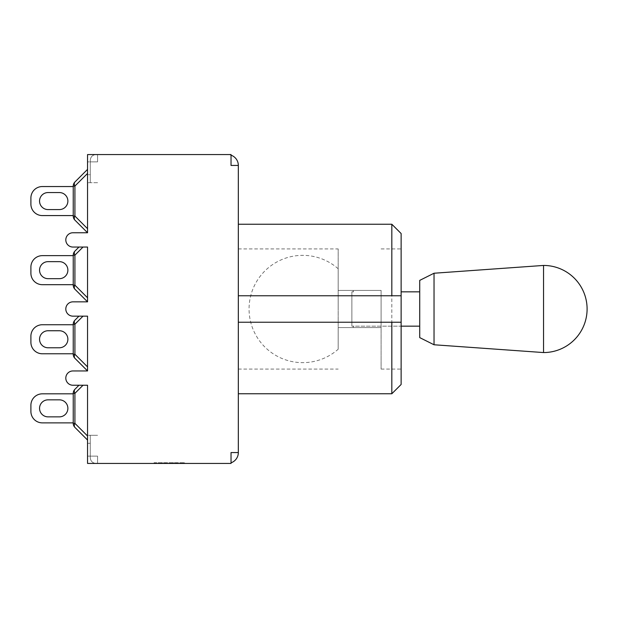 <?xml version="1.0" encoding="UTF-8"?>
<svg xmlns="http://www.w3.org/2000/svg" width="618" height="618" viewBox="0 0 618 618"><rect width="100%" height="100%" fill="white"/><g stroke="black" fill="none" stroke-linecap="round" stroke-linejoin="round"><path stroke-width="0.46" stroke-dasharray="3.09 2.32" d="M419.722 326.165L419.722 291.835L419.722 326.165L351.874 326.165L353.527 326.165L351.874 326.165L351.874 291.835L353.527 291.835L351.874 291.835L351.874 326.165L401.128 326.165M338.185 327.594L353.025 327.594L338.185 327.594L338.185 349.24L338.185 290.406L353.025 290.406L338.185 290.406L338.185 268.76L338.185 327.594L381.097 327.594L381.097 290.406L338.185 290.406L381.097 290.406L381.097 327.594L338.185 327.594M419.722 280.387L419.722 337.613M543.539 265.439L543.539 352.561M434.029 273.233L434.029 344.767M419.722 291.835L401.128 291.835M338.185 309L338.185 248.915L338.185 309M381.097 309L381.097 369.085L381.097 309M238.332 309L238.332 248.915L238.332 309M391.827 393.759L391.827 224.241M401.128 233.534L401.128 384.466M401.128 309L401.128 369.085L401.128 309M238.332 295.767L238.332 393.759L238.332 295.767L401.128 295.767M238.332 322.233L401.128 322.233M238.332 165.446L231.032 165.446L231.032 154.57L87.547 154.57L97.567 154.57L97.567 161.87L97.567 154.57L95.991 154.57C92.522 154.917 90.614 156.825 90.267 160.294L90.267 182.712L90.267 161.87L97.567 161.87L97.567 154.57L95.991 154.57C92.522 154.917 90.614 156.825 90.267 160.294L90.267 161.87L97.567 161.87L97.567 154.57L97.567 161.87L90.267 161.87L90.267 160.294C90.614 156.825 92.522 154.917 95.991 154.57L97.567 154.57L97.567 161.87L90.267 161.87L90.267 160.294C90.614 156.825 92.522 154.917 95.991 154.57L87.547 154.57L87.547 173.426L74.917 186.057L73.241 186.057A5.724 5.724 0 0 1 74.917 182.009A5.724 3.306 -135 0 0 74.917 186.057A5.724 3.306 -135 0 1 74.917 182.009A5.724 3.306 -135 0 0 74.917 186.057A5.724 3.306 -135 0 1 74.917 182.009A5.724 3.306 -135 0 0 74.917 186.057L74.917 216.076L73.241 216.076L73.241 186.057A5.724 5.724 0 0 1 74.917 182.009A5.724 5.724 0 0 0 73.241 186.057L73.241 216.076L74.917 216.076A5.724 3.306 -45 0 0 74.917 220.124A5.724 5.724 0 0 1 73.241 216.076L73.241 186.057L73.241 216.076A5.724 5.724 0 0 0 74.917 220.124A5.724 5.724 0 0 1 73.241 216.076A5.724 5.724 0 0 0 74.917 220.124A5.724 3.306 -45 0 1 74.917 216.076A5.724 3.306 -45 0 0 74.917 220.124L87.547 232.754L74.917 220.124A5.724 3.306 -45 0 1 74.917 216.076A5.724 3.306 -45 0 0 74.917 220.124A5.724 5.724 0 0 1 73.241 216.076L73.241 186.057A5.724 5.724 0 0 1 74.917 182.009L87.547 169.378L87.547 173.426L87.547 154.57L87.547 232.754L87.547 169.378L87.547 232.754L87.547 228.706L87.547 232.754L72.955 232.754A7.153 7.153 0 0 0 65.809 239.908A7.153 7.153 0 0 0 72.955 247.053L87.547 247.053L78.965 247.053L83.013 247.053L78.965 247.053L83.013 247.053L78.965 247.053L74.917 251.101A5.724 5.724 0 0 0 73.241 255.149A5.724 5.724 0 0 1 74.917 251.101A5.724 3.306 -135 0 0 74.917 255.149A5.724 3.306 -135 0 1 74.917 251.101A5.724 3.306 -135 0 0 74.917 255.149A5.724 3.306 -135 0 1 74.917 251.101A5.724 3.306 -135 0 0 74.917 255.149L74.917 285.168A5.724 3.306 -45 0 0 74.917 289.216A5.724 5.724 0 0 1 73.241 285.168L73.241 255.149A5.724 5.724 0 0 1 74.917 251.101A5.724 5.724 0 0 0 73.241 255.149L73.241 285.168A5.724 5.724 0 0 0 74.917 289.216A5.724 5.724 0 0 1 73.241 285.168A5.724 5.724 0 0 0 74.917 289.216A5.724 3.306 -45 0 1 74.917 285.168A5.724 3.306 -45 0 0 74.917 289.216L87.547 301.847L87.547 247.053L83.013 247.053L87.547 247.053L87.547 301.847L74.917 289.216A5.724 3.306 -45 0 1 74.917 285.168A5.724 3.306 -45 0 0 74.917 289.216A5.724 5.724 0 0 1 73.241 285.168L73.241 255.149A5.724 5.724 0 0 1 74.917 251.101L78.965 247.053L87.547 247.053L87.547 297.799L87.547 247.053L83.013 247.053L87.547 247.053L87.547 301.847L87.547 247.053L87.547 301.847L87.547 297.799L87.547 301.847L72.955 301.847A7.153 7.153 0 0 0 65.809 309A7.153 7.153 0 0 0 72.955 316.153L87.547 316.153L78.965 316.153L83.013 316.153L78.965 316.153L83.013 316.153L78.965 316.153L74.917 320.201A5.724 5.724 0 0 0 73.241 324.241A5.724 5.724 0 0 1 74.917 320.201A5.724 3.306 -135 0 0 74.917 324.241A5.724 3.306 -135 0 1 74.917 320.201A5.724 3.306 -135 0 0 74.917 324.241A5.724 3.306 -135 0 1 74.917 320.201A5.724 3.306 -135 0 0 74.917 324.241L74.917 354.269A5.724 3.306 -45 0 0 74.917 358.316A5.724 5.724 0 0 1 73.241 354.269L73.241 324.241A5.724 5.724 0 0 1 74.917 320.201A5.724 5.724 0 0 0 73.241 324.241L73.241 354.269A5.724 5.724 0 0 0 74.917 358.316A5.724 3.306 -45 0 1 74.917 354.269A5.724 3.306 -45 0 0 74.917 358.316L87.547 370.947L87.547 316.153L83.013 316.153L87.547 316.153L87.547 370.947L74.917 358.316A5.724 3.306 -45 0 1 74.917 354.269A5.724 3.306 -45 0 0 74.917 358.316A5.724 5.724 0 0 1 73.241 354.269L73.241 324.241A5.724 5.724 0 0 1 74.917 320.201L78.965 316.153L87.547 316.153L87.547 366.899L87.547 316.153L83.013 316.153L87.547 316.153L87.547 370.947L87.547 316.153L87.547 370.947L87.547 366.899L87.547 370.947L72.955 370.947A7.153 7.153 0 0 0 65.809 378.092A7.153 7.153 0 0 0 72.955 385.246L87.547 385.246L78.965 385.246L83.013 385.246L78.965 385.246L83.013 385.246L78.965 385.246L74.917 389.294A5.724 5.724 0 0 0 73.241 393.342A5.724 5.724 0 0 1 74.917 389.294A5.724 3.306 -135 0 0 74.917 393.342A5.724 3.306 -135 0 1 74.917 389.294A5.724 3.306 -135 0 0 74.917 393.342A5.724 3.306 -135 0 1 74.917 389.294A5.724 3.306 -135 0 0 74.917 393.342L74.917 423.361A5.724 3.306 -45 0 0 74.917 427.409A5.724 5.724 0 0 1 73.241 423.361L73.241 393.342A5.724 5.724 0 0 1 74.917 389.294A5.724 5.724 0 0 0 73.241 393.342L73.241 423.361A5.724 5.724 0 0 0 74.917 427.409L87.547 440.039L87.547 385.246L83.013 385.246L87.547 385.246L87.547 440.039L74.917 427.409A5.724 5.724 0 0 1 73.241 423.361A5.724 5.724 0 0 0 74.917 427.409A5.724 3.306 -45 0 1 74.917 423.361A5.724 3.306 -45 0 0 74.917 427.409A5.724 3.306 -45 0 1 74.917 423.361A5.724 3.306 -45 0 0 74.917 427.409A5.724 5.724 0 0 1 73.241 423.361L73.241 393.342A5.724 5.724 0 0 1 74.917 389.294L78.965 385.246L87.547 385.246L87.547 440.039L87.547 385.246L83.013 385.246L87.547 385.246L87.547 463.43L97.567 463.43L97.567 456.13L97.567 463.43L95.991 463.43C92.522 463.083 90.614 461.175 90.267 457.706L90.267 435.288L90.267 456.13L97.567 456.13L97.567 463.43L95.991 463.43C92.522 463.083 90.614 461.175 90.267 457.706L90.267 456.13L97.567 456.13L97.567 463.43L97.567 456.13L90.267 456.13L90.267 457.706C90.614 461.175 92.522 463.083 95.991 463.43L97.567 463.43L97.567 456.13L90.267 456.13L90.267 457.706C90.614 461.175 92.522 463.083 95.991 463.43L227.455 463.43A10.869 10.869 0 0 0 238.332 452.554L231.032 452.554L231.032 462.82L231.032 452.554L238.332 452.554L238.332 165.446A10.869 10.869 0 0 0 231.032 155.18L231.032 165.446L238.332 165.446L231.032 165.446L231.032 155.18A10.869 10.869 0 0 0 227.455 154.57A10.869 10.869 0 0 1 231.032 155.18L231.032 154.57L231.032 155.18M183.878 462.712L154.786 462.712L183.878 462.712L183.878 463.43L154.786 463.43L154.786 462.712L154.786 463.43L161.707 463.43L161.707 462.712L161.707 463.43L165.871 463.43L165.871 462.712L165.871 463.43L172.793 463.43L172.793 462.712L172.793 463.43L176.957 463.43L176.957 462.712L176.957 463.43L183.878 463.43L183.878 462.712M154.067 463.43L154.067 462.712L184.597 462.712L154.067 462.712L154.067 463.43L184.597 463.43L154.067 463.43M162.418 463.43L162.418 462.712L162.418 463.43M165.161 463.43L165.161 462.712L165.161 463.43M173.511 463.43L173.511 462.712L173.511 463.43M176.246 463.43L176.246 462.712L176.246 463.43M184.597 463.43L184.597 462.712L184.597 463.43M238.332 452.554L231.032 452.554L231.032 463.43L87.547 463.43L87.547 456.13L90.267 456.13L90.267 435.288L90.267 456.13L87.547 456.13L87.547 435.288L87.547 463.43L231.032 463.43L231.032 462.82A10.869 10.869 0 0 1 227.455 463.43L231.032 463.43L231.032 462.82M90.267 174.685L90.267 161.87L90.267 182.712L90.267 174.685L87.547 174.685L87.547 161.87L97.567 161.87L87.547 161.87L90.267 161.87L87.547 161.87L87.547 174.685L90.267 174.685M90.267 435.288L97.567 435.288L90.267 435.288M97.567 182.712L87.547 182.712L97.567 182.712M97.567 435.288L87.547 435.288L87.547 443.315L87.547 435.288L97.567 435.288M87.547 456.13L97.567 456.13L87.547 456.13M73.241 393.828L73.241 422.874L73.241 393.828L42.341 393.828A11.441 11.441 0 0 0 30.9 405.277A11.441 11.441 0 0 1 42.341 393.828A11.441 11.441 0 0 0 30.9 405.277A11.441 11.441 0 0 1 42.341 393.828A11.441 11.441 0 0 0 30.9 405.277L30.9 411.426A11.441 11.441 0 0 0 42.341 422.874A11.441 11.441 0 0 1 30.9 411.426L30.9 405.277L30.9 411.426A11.441 11.441 0 0 0 42.341 422.874A11.441 11.441 0 0 1 30.9 411.426A11.441 11.441 0 0 0 42.341 422.874L73.241 422.874L73.241 393.828L73.241 422.874L42.341 422.874L73.241 422.874L73.241 393.828L42.341 393.828L73.241 393.828L73.241 422.874M48.065 416.864L59.367 416.864A8.513 8.513 0 0 0 67.88 408.351A8.513 8.513 0 0 0 59.367 399.838L48.065 399.838A8.513 8.513 0 0 0 39.552 408.351A8.513 8.513 0 0 0 48.065 416.864L59.367 416.864A8.513 8.513 0 0 0 67.88 408.351A8.513 8.513 0 0 0 59.367 399.838L48.065 399.838A8.513 8.513 0 0 0 39.552 408.351A8.513 8.513 0 0 0 48.065 416.864L59.367 416.864A8.513 8.513 0 0 0 67.88 408.351A8.513 8.513 0 0 0 59.367 399.838L48.065 399.838A8.513 8.513 0 0 0 39.552 408.351A8.513 8.513 0 0 0 48.065 416.864M87.547 440.039L74.917 427.409M73.241 423.361L74.917 423.361L73.241 423.361L73.241 393.342L73.241 423.361L74.917 423.361L87.547 435.991L74.917 423.361L87.547 435.991L74.917 423.361L73.241 423.361L74.917 423.361L74.917 393.342L73.241 393.342L74.917 393.342L74.917 423.361L74.917 393.342L73.241 393.342L74.917 393.342L83.013 385.246L74.917 393.342L83.013 385.246L74.917 393.342L73.241 393.342M74.917 389.294L78.965 385.246M73.241 324.736L73.241 353.774L73.241 324.736L42.341 324.736A11.441 11.441 0 0 0 30.9 336.184A11.441 11.441 0 0 1 42.341 324.736A11.441 11.441 0 0 0 30.9 336.184A11.441 11.441 0 0 1 42.341 324.736A11.441 11.441 0 0 0 30.9 336.184L30.9 342.333A11.441 11.441 0 0 0 42.341 353.774A11.441 11.441 0 0 1 30.9 342.333L30.9 336.184L30.9 342.333A11.441 11.441 0 0 0 42.341 353.774A11.441 11.441 0 0 1 30.9 342.333A11.441 11.441 0 0 0 42.341 353.774L73.241 353.774L73.241 324.736L73.241 353.774L42.341 353.774L73.241 353.774L73.241 324.736L42.341 324.736L73.241 324.736L73.241 353.774M48.065 347.772L59.367 347.772A8.513 8.513 0 0 0 67.88 339.259A8.513 8.513 0 0 0 59.367 330.746L48.065 330.746A8.513 8.513 0 0 0 39.552 339.259A8.513 8.513 0 0 0 48.065 347.772L59.367 347.772A8.513 8.513 0 0 0 67.88 339.259A8.513 8.513 0 0 0 59.367 330.746L48.065 330.746A8.513 8.513 0 0 0 39.552 339.259A8.513 8.513 0 0 0 48.065 347.772L59.367 347.772A8.513 8.513 0 0 0 67.88 339.259A8.513 8.513 0 0 0 59.367 330.746L48.065 330.746A8.513 8.513 0 0 0 39.552 339.259A8.513 8.513 0 0 0 48.065 347.772M87.547 370.947L74.917 358.316M73.241 354.269L74.917 354.269L73.241 354.269L73.241 324.241L73.241 354.269L74.917 354.269L87.547 366.899L74.917 354.269L87.547 366.899L74.917 354.269L73.241 354.269L74.917 354.269L74.917 324.241L73.241 324.241L74.917 324.241L74.917 354.269L74.917 324.241L73.241 324.241L74.917 324.241L83.013 316.153L74.917 324.241L83.013 316.153L74.917 324.241L73.241 324.241M74.917 320.201L78.965 316.153M73.241 255.643L73.241 284.682L73.241 255.643L42.341 255.643A11.441 11.441 0 0 0 30.9 267.084A11.441 11.441 0 0 1 42.341 255.643A11.441 11.441 0 0 0 30.9 267.084A11.441 11.441 0 0 1 42.341 255.643A11.441 11.441 0 0 0 30.9 267.084L30.9 273.233A11.441 11.441 0 0 0 42.341 284.682A11.441 11.441 0 0 1 30.9 273.233L30.9 267.084L30.9 273.233A11.441 11.441 0 0 0 42.341 284.682A11.441 11.441 0 0 1 30.9 273.233A11.441 11.441 0 0 0 42.341 284.682L73.241 284.682L73.241 255.643L73.241 284.682L42.341 284.682L73.241 284.682L73.241 255.643L42.341 255.643L73.241 255.643L73.241 284.682M48.065 278.672L59.367 278.672A8.513 8.513 0 0 0 67.88 270.159A8.513 8.513 0 0 0 59.367 261.646L48.065 261.646A8.513 8.513 0 0 0 39.552 270.159A8.513 8.513 0 0 0 48.065 278.672L59.367 278.672A8.513 8.513 0 0 0 67.88 270.159A8.513 8.513 0 0 0 59.367 261.646L48.065 261.646A8.513 8.513 0 0 0 39.552 270.159A8.513 8.513 0 0 0 48.065 278.672L59.367 278.672A8.513 8.513 0 0 0 67.88 270.159A8.513 8.513 0 0 0 59.367 261.646L48.065 261.646A8.513 8.513 0 0 0 39.552 270.159A8.513 8.513 0 0 0 48.065 278.672M73.241 285.168L74.917 285.168L73.241 285.168L73.241 255.149L73.241 285.168L74.917 285.168L87.547 297.799L74.917 285.168L87.547 297.799L74.917 285.168L73.241 285.168L74.917 285.168L74.917 255.149L73.241 255.149L74.917 255.149L74.917 285.168L74.917 255.149L73.241 255.149L74.917 255.149L83.013 247.053L74.917 255.149L83.013 247.053L74.917 255.149L73.241 255.149M74.917 251.101L78.965 247.053M73.241 186.543L73.241 215.582L73.241 186.543L42.341 186.543A11.441 11.441 0 0 0 30.9 197.992A11.441 11.441 0 0 1 42.341 186.543A11.441 11.441 0 0 0 30.9 197.992A11.441 11.441 0 0 1 42.341 186.543A11.441 11.441 0 0 0 30.9 197.992L30.9 204.141A11.441 11.441 0 0 0 42.341 215.582A11.441 11.441 0 0 1 30.9 204.141L30.9 197.992L30.9 204.141A11.441 11.441 0 0 0 42.341 215.582A11.441 11.441 0 0 1 30.9 204.141A11.441 11.441 0 0 0 42.341 215.582L73.241 215.582L73.241 186.543L73.241 215.582L42.341 215.582L73.241 215.582L73.241 186.543L42.341 186.543L73.241 186.543L73.241 215.582M48.065 192.553A8.513 8.513 0 0 0 39.552 201.066A8.513 8.513 0 0 0 48.065 209.579L59.367 209.579A8.513 8.513 0 0 0 67.88 201.066A8.513 8.513 0 0 0 59.367 192.553L48.065 192.553A8.513 8.513 0 0 0 39.552 201.066A8.513 8.513 0 0 0 48.065 209.579L59.367 209.579A8.513 8.513 0 0 0 67.88 201.066A8.513 8.513 0 0 0 59.367 192.553L48.065 192.553L59.367 192.553A8.513 8.513 0 0 1 67.88 201.066A8.513 8.513 0 0 1 59.367 209.579L48.065 209.579A8.513 8.513 0 0 1 39.552 201.066A8.513 8.513 0 0 1 48.065 192.553M87.547 169.378L74.917 182.009L87.547 169.378L87.547 228.706L87.547 173.426L74.917 186.057L73.241 186.057L74.917 186.057L87.547 173.426L74.917 186.057L74.917 216.076L87.547 228.706L74.917 216.076L74.917 186.057L73.241 186.057L74.917 186.057L74.917 216.076L87.547 228.706L74.917 216.076L73.241 216.076L74.917 216.076L87.547 228.706M87.547 443.315L90.267 443.315L87.547 443.315M83.013 385.246L74.917 393.342L74.917 423.361L87.547 435.991M83.013 316.153L74.917 324.241L74.917 354.269L87.547 366.899M83.013 247.053L74.917 255.149L74.917 285.168L87.547 297.799M73.241 216.076L74.917 216.076L74.917 186.057L87.547 173.426M338.185 268.76A53.642 53.642 0 0 0 249.062 309A53.642 53.642 0 0 0 338.185 349.24M353.025 327.594A53.642 53.642 0 0 0 353.527 326.165M353.527 291.835A53.642 53.642 0 0 0 353.025 290.406M238.332 369.085L338.185 369.085M238.332 248.915L338.185 248.915M381.097 369.085L401.128 369.085M381.097 248.915L401.128 248.915"/><path stroke-width="0.93" d="M434.029 273.233L434.029 344.767L419.722 337.613L419.722 280.387L434.029 273.233L543.539 265.439L543.539 352.561A43.561 43.561 0 0 0 587.1 309A43.561 43.561 0 0 0 543.539 265.439M401.128 326.165L419.722 326.165M401.128 291.835L419.722 291.835M401.128 322.233L391.827 322.233L391.827 393.759L401.128 384.466L401.128 233.534L391.827 224.241L391.827 295.767L401.128 295.767M238.332 295.767L391.827 295.767M238.332 322.233L391.827 322.233M238.332 165.446L238.332 452.554L231.032 452.554L231.032 463.43L87.547 463.43L87.547 385.246L72.955 385.246A7.153 7.153 0 0 1 65.809 378.092A7.153 7.153 0 0 1 72.955 370.947L87.547 370.947L87.547 316.153L72.955 316.153A7.153 7.153 0 0 1 65.809 309A7.153 7.153 0 0 1 72.955 301.847L87.547 301.847L74.917 289.216A5.724 3.306 -45 0 1 74.917 285.168L73.241 285.168A5.724 5.724 0 0 0 74.917 289.216L87.547 301.847L87.547 247.053L72.955 247.053A7.153 7.153 0 0 1 65.809 239.908A7.153 7.153 0 0 1 72.955 232.754L87.547 232.754L74.917 220.124A5.724 3.306 -45 0 1 74.917 216.076L73.241 216.076A5.724 5.724 0 0 0 74.917 220.124L87.547 232.754L87.547 154.57L231.032 154.57L231.032 165.446L238.332 165.446A10.869 10.869 0 0 0 231.032 155.18M238.332 452.554A10.869 10.869 0 0 1 231.032 462.82M73.241 393.342L74.917 393.342A5.724 3.306 -135 0 1 74.917 389.294L78.965 385.246L74.917 389.294A5.724 5.724 0 0 0 73.241 393.342L73.241 423.361A5.724 5.724 0 0 0 74.917 427.409A5.724 3.306 -45 0 1 74.917 423.361L73.241 423.361M74.917 427.409L87.547 440.039M73.241 422.874L42.341 422.874A11.441 11.441 0 0 1 30.9 411.426L30.9 405.277A11.441 11.441 0 0 1 42.341 393.828L73.241 393.828M59.367 416.864L48.065 416.864A8.513 8.513 0 0 1 39.552 408.351A8.513 8.513 0 0 1 48.065 399.838L59.367 399.838A8.513 8.513 0 0 1 67.88 408.351A8.513 8.513 0 0 1 59.367 416.864A8.513 8.513 0 0 0 67.88 408.351A8.513 8.513 0 0 0 59.367 399.838A8.513 8.513 0 0 1 67.88 408.351A8.513 8.513 0 0 1 59.367 416.864M30.9 405.277L30.9 411.426L30.9 405.277M48.065 416.864A8.513 8.513 0 0 1 39.552 408.351A8.513 8.513 0 0 1 48.065 399.838A8.513 8.513 0 0 0 39.552 408.351A8.513 8.513 0 0 0 48.065 416.864M78.965 385.246L74.917 389.294M73.241 324.241L74.917 324.241A5.724 3.306 -135 0 1 74.917 320.201L78.965 316.153L74.917 320.201A5.724 5.724 0 0 0 73.241 324.241L73.241 354.269A5.724 5.724 0 0 0 74.917 358.316A5.724 5.724 0 0 1 73.241 354.269A5.724 5.724 0 0 0 74.917 358.316A5.724 3.306 -45 0 1 74.917 354.269L73.241 354.269M74.917 358.316L87.547 370.947M73.241 353.774L42.341 353.774A11.441 11.441 0 0 1 30.9 342.333L30.9 336.184A11.441 11.441 0 0 1 42.341 324.736L73.241 324.736M59.367 347.772L48.065 347.772A8.513 8.513 0 0 1 39.552 339.259A8.513 8.513 0 0 1 48.065 330.746L59.367 330.746A8.513 8.513 0 0 1 67.88 339.259A8.513 8.513 0 0 1 59.367 347.772A8.513 8.513 0 0 0 67.88 339.259A8.513 8.513 0 0 0 59.367 330.746A8.513 8.513 0 0 1 67.88 339.259A8.513 8.513 0 0 1 59.367 347.772M30.9 336.184L30.9 342.333L30.9 336.184M48.065 347.772A8.513 8.513 0 0 1 39.552 339.259A8.513 8.513 0 0 1 48.065 330.746A8.513 8.513 0 0 0 39.552 339.259A8.513 8.513 0 0 0 48.065 347.772M78.965 316.153L74.917 320.201M73.241 255.149L74.917 255.149A5.724 3.306 -135 0 1 74.917 251.101L78.965 247.053L74.917 251.101A5.724 5.724 0 0 0 73.241 255.149L73.241 285.168M73.241 284.682L42.341 284.682A11.441 11.441 0 0 1 30.9 273.233L30.9 267.084A11.441 11.441 0 0 1 42.341 255.643L73.241 255.643M59.367 278.672L48.065 278.672A8.513 8.513 0 0 1 39.552 270.159A8.513 8.513 0 0 1 48.065 261.646L59.367 261.646A8.513 8.513 0 0 1 67.88 270.159A8.513 8.513 0 0 1 59.367 278.672A8.513 8.513 0 0 0 67.88 270.159A8.513 8.513 0 0 0 59.367 261.646A8.513 8.513 0 0 1 67.88 270.159A8.513 8.513 0 0 1 59.367 278.672M74.917 289.216L87.547 301.847L74.917 289.216M30.9 267.084L30.9 273.233L30.9 267.084M48.065 278.672A8.513 8.513 0 0 1 39.552 270.159A8.513 8.513 0 0 1 48.065 261.646A8.513 8.513 0 0 0 39.552 270.159A8.513 8.513 0 0 0 48.065 278.672M78.965 247.053L74.917 251.101M87.547 169.378L74.917 182.009A5.724 5.724 0 0 0 73.241 186.057L74.917 186.057A5.724 3.306 -135 0 1 74.917 182.009A5.724 5.724 0 0 0 73.241 186.057L73.241 216.076M73.241 186.543L42.341 186.543A11.441 11.441 0 0 0 30.9 197.992L30.9 204.141A11.441 11.441 0 0 0 42.341 215.582L73.241 215.582M48.065 209.579A8.513 8.513 0 0 1 39.552 201.066A8.513 8.513 0 0 1 48.065 192.553L59.367 192.553A8.513 8.513 0 0 1 67.88 201.066A8.513 8.513 0 0 1 59.367 209.579L48.065 209.579A8.513 8.513 0 0 1 39.552 201.066A8.513 8.513 0 0 1 48.065 192.553A8.513 8.513 0 0 0 39.552 201.066A8.513 8.513 0 0 0 48.065 209.579M74.917 220.124L87.547 232.754L74.917 220.124M30.9 197.992L30.9 204.141L30.9 197.992M59.367 192.553A8.513 8.513 0 0 1 67.88 201.066A8.513 8.513 0 0 1 59.367 209.579A8.513 8.513 0 0 0 67.88 201.066A8.513 8.513 0 0 0 59.367 192.553M87.547 435.991L74.917 423.361L74.917 393.342L83.013 385.246M87.547 366.899L74.917 354.269L74.917 324.241L83.013 316.153M87.547 297.799L74.917 285.168L74.917 255.149L83.013 247.053M87.547 228.706L74.917 216.076L74.917 186.057L87.547 173.426M434.029 344.767L543.539 352.561M238.332 393.759L391.827 393.759M238.332 224.241L391.827 224.241"/></g></svg>
